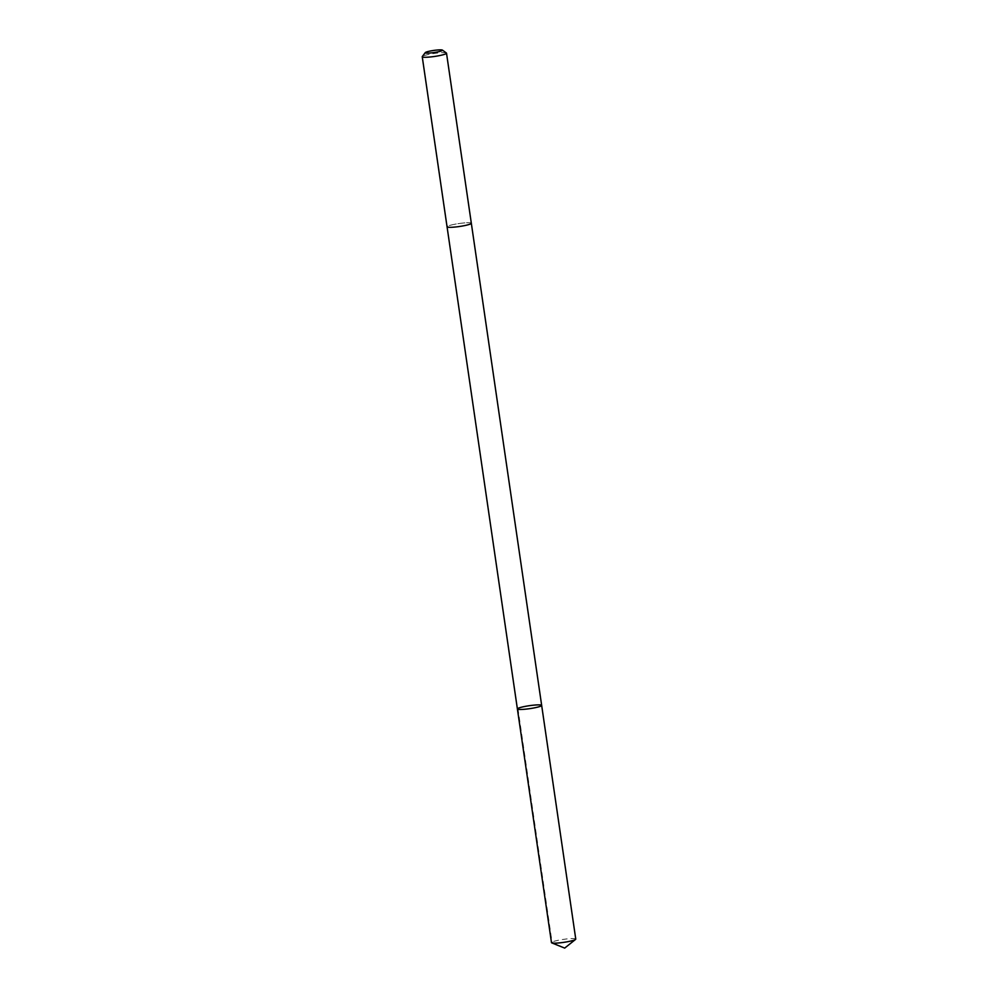 <?xml version="1.0" encoding="UTF-8"?>
<svg xmlns="http://www.w3.org/2000/svg" width="998" height="998" viewBox="0 0 998 998"><rect width="100%" height="100%" fill="white"/><g stroke="black" fill="none" stroke-linecap="round" stroke-linejoin="round"><path stroke-width="0.75" stroke-dasharray="4.99 3.74" d="M575.759 939.093A12.263 1.497 -8.3 0 0 570.532 938.631A12.263 1.497 -8.3 0 0 557.894 940.353A12.263 1.497 -8.3 0 0 551.482 942.636M452.281 227.257A12.263 1.497 -8.3 0 0 464.918 225.536A12.263 1.497 -8.3 0 0 471.318 223.253A12.263 1.497 -8.3 0 0 466.103 222.791A12.263 1.497 -8.3 0 0 453.466 224.513A12.263 1.497 -8.3 0 0 447.054 226.796A12.263 1.497 -8.3 0 0 452.281 227.257M517.388 708.942A12.263 1.497 171.7 0 1 529.314 705.698A12.263 1.497 171.7 0 1 541.664 705.399M471.33 223.29L471.318 223.253A12.263 1.497 -8.3 0 0 466.103 222.791A12.263 1.497 -8.3 0 0 453.466 224.513A12.263 1.497 -8.3 0 0 447.054 226.796L447.067 226.833M446.405 53.031A12.263 1.497 -8.3 0 0 441.291 52.732A12.263 1.497 -8.3 0 0 422.304 56.537M517.925 708.393L552.006 942.087L564.681 948.1"/><path stroke-width="1.5" d="M522.615 709.403A12.263 1.497 171.7 0 1 517.388 708.942A12.263 1.497 171.7 0 1 529.314 705.698A12.263 1.497 171.7 0 1 541.664 705.399A12.263 1.497 171.7 0 1 535.252 707.682A12.263 1.497 171.7 0 1 522.615 709.403A12.263 1.497 171.7 0 1 517.388 708.942L551.482 942.636A12.263 1.497 -8.3 0 0 551.782 942.898A12.263 1.497 -8.3 0 0 556.709 943.098A12.263 1.497 -8.3 0 0 575.547 939.43A12.263 1.497 -8.3 0 0 575.759 939.093L541.664 705.399A12.263 1.497 171.7 0 1 535.252 707.682A12.263 1.497 171.7 0 1 522.615 709.403M425.285 52.607L422.304 56.537A12.263 1.497 -8.3 0 0 422.241 56.736L447.054 226.796A12.263 1.497 -8.3 0 0 459.404 226.509A12.263 1.497 -8.3 0 0 471.33 223.253L446.518 53.193A12.263 1.497 -8.3 0 0 446.405 53.031L442.426 50.112A8.72 1.06 -8.3 0 0 438.796 49.9A8.72 1.06 -8.3 0 0 425.285 52.607A8.72 1.06 -8.3 0 0 434.03 52.545A8.72 1.06 -8.3 0 0 442.426 50.112M422.241 56.736A12.263 1.497 -8.3 0 0 434.592 56.449A12.263 1.497 -8.3 0 0 446.518 53.193M551.782 942.898L564.681 948.1L575.547 939.43M447.067 226.833L517.388 708.942M471.33 223.29L541.664 705.399"/></g></svg>
